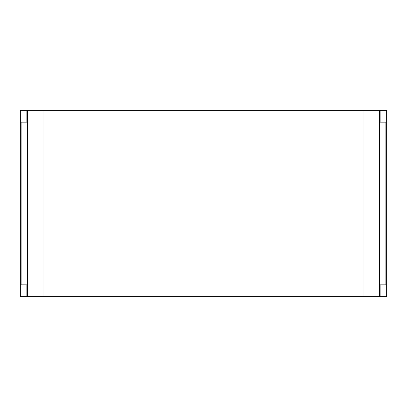 <?xml version="1.0" encoding="UTF-8"?>
<svg xmlns="http://www.w3.org/2000/svg" width="407" height="407" viewBox="0 0 407 407"><rect width="100%" height="100%" fill="white"/><g stroke="black" fill="none" stroke-linecap="round" stroke-linejoin="round"><path stroke-width="0.61" d="M379.512 110.373L20.35 110.373L20.35 296.627L386.65 296.627L386.65 110.373L379.512 110.373L379.512 296.627M27.488 284.829L21.108 284.829L21.108 122.171L27.488 122.171M379.512 284.829L385.892 284.829L385.892 122.171L379.512 122.171M27.488 110.373L27.488 296.627M380.148 110.373L380.148 122.171M380.148 284.829L380.148 296.627M26.852 284.829L26.852 296.627M26.852 110.373L26.852 122.171M43.01 110.373L43.01 296.627M363.99 110.373L363.99 296.627"/></g></svg>

